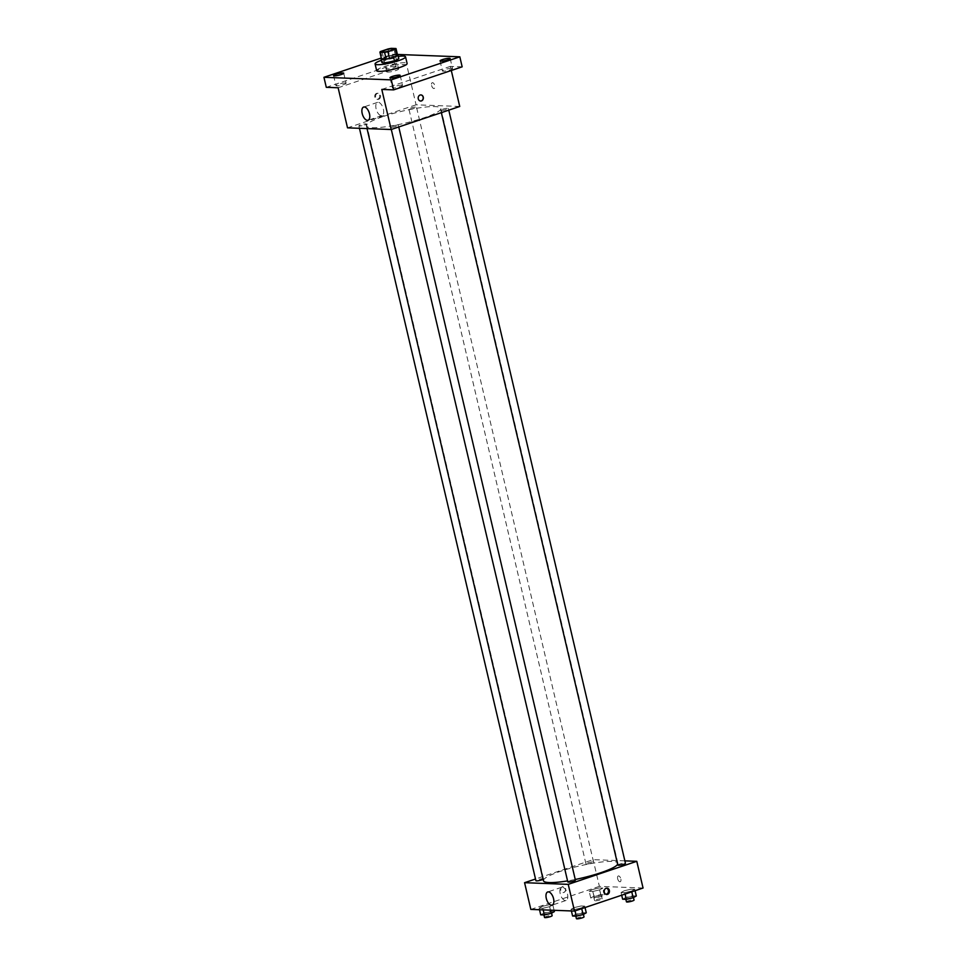 <?xml version="1.0" encoding="UTF-8"?>
<svg xmlns="http://www.w3.org/2000/svg" width="967" height="967" viewBox="0 0 967 967"><rect width="100%" height="100%" fill="white"/><g stroke="black" fill="none" stroke-linecap="round" stroke-linejoin="round"><path stroke-width="0.73" stroke-dasharray="4.83 3.63" d="M389.483 70.277A6.08 0.979 166.8 0 1 395.418 68.887A6.08 0.979 166.8 0 1 398.585 69.008A6.08 0.979 166.8 0 1 392.892 71.353A6.08 0.979 166.8 0 1 386.74 71.788A6.08 0.979 166.8 0 1 389.483 70.277M397.582 55.204L392.904 55.034L391.345 48.35M387.985 48.991L389.556 55.675L382.231 58.129L380.66 51.456M389.556 55.675A8.256 1.33 166.8 0 1 392.904 55.034M381.482 58.866A8.256 1.33 166.8 0 1 382.231 58.129M397.461 54.732A8.691 1.402 -13.2 0 0 396.675 54.636A8.691 1.402 -13.2 0 0 388.323 55.893A8.691 1.402 -13.2 0 0 381.397 58.491M381.856 62.359A8.691 1.402 166.8 0 1 385.76 60.208A8.691 1.402 166.8 0 1 397.449 57.984A8.691 1.402 166.8 0 1 398.779 58.395M381.373 60.329A15.641 2.514 166.8 0 1 382.122 60.063A15.641 2.514 166.8 0 1 398.295 56.352M376.659 70.627A15.641 2.514 166.8 0 1 383.694 66.747A15.641 2.514 166.8 0 1 398.96 63.157A15.641 2.514 166.8 0 1 407.107 63.484M384.419 59.011A5.21 0.834 166.8 0 1 383.621 58.769A5.21 0.834 166.8 0 1 388.504 56.763A5.21 0.834 166.8 0 1 393.774 56.388A5.21 0.834 166.8 0 1 390.209 58.056A5.21 0.834 166.8 0 1 384.419 59.011M397.401 54.442L392.493 54.261L381.288 58.02M459.736 106.467L416.076 104.811L406.672 64.729L394.85 64.281L392.493 54.261M462.166 66.832L450.344 66.385L451.299 70.494M431.62 85.531A3.046 1.511 -108.6 0 0 434.171 88.481A3.046 1.511 -108.6 0 0 434.642 85.108A3.046 1.511 -108.6 0 0 432.237 82.715A3.046 1.511 -108.6 0 0 431.62 85.531M395.334 66.155A5.21 0.834 -13.2 0 0 389.532 67.122A5.21 0.834 -13.2 0 0 385.978 68.79A5.21 0.834 -13.2 0 0 386.764 69.032A5.21 0.834 -13.2 0 0 392.566 68.077A5.21 0.834 -13.2 0 0 396.132 66.409A5.21 0.834 -13.2 0 0 395.334 66.155M345.292 82.981A5.21 0.834 -13.2 0 0 339.49 83.936A5.21 0.834 -13.2 0 0 335.936 85.604A5.21 0.834 -13.2 0 0 336.721 85.858A5.21 0.834 -13.2 0 0 342.523 84.891A5.21 0.834 -13.2 0 0 346.089 83.222A5.21 0.834 -13.2 0 0 345.292 82.981M406.672 64.729L338.124 87.767M394.85 64.281L326.29 87.32M401.692 85.12A5.21 0.834 -13.2 0 0 395.902 86.087A5.21 0.834 -13.2 0 0 392.336 87.755A5.21 0.834 -13.2 0 0 393.134 88.009A5.21 0.834 -13.2 0 0 398.924 87.042A5.21 0.834 -13.2 0 0 402.49 85.374A5.21 0.834 -13.2 0 0 401.692 85.12M451.734 68.306A5.21 0.834 -13.2 0 0 445.944 69.261A5.21 0.834 -13.2 0 0 442.378 70.929A5.21 0.834 -13.2 0 0 443.164 71.183A5.21 0.834 -13.2 0 0 448.966 70.216A5.21 0.834 -13.2 0 0 452.532 68.548A5.21 0.834 -13.2 0 0 451.734 68.306M381.796 89.435L450.344 66.385M383.621 116.403A38.233 6.153 166.8 0 1 420.935 107.615A38.233 6.153 166.8 0 1 440.855 108.425A38.233 6.153 166.8 0 1 405.04 123.147A38.233 6.153 166.8 0 1 366.408 125.891A38.233 6.153 166.8 0 1 383.621 116.403M416.076 104.811L347.528 127.849M392.505 126.097A3.904 0.629 166.8 0 1 396.313 125.202A3.904 0.629 166.8 0 1 398.356 125.287A3.904 0.629 166.8 0 1 394.693 126.786A3.904 0.629 166.8 0 1 390.741 127.064A3.904 0.629 166.8 0 1 392.505 126.097M410.673 108.062A3.904 0.629 166.8 0 1 414.48 107.168A3.904 0.629 166.8 0 1 416.523 107.252A3.904 0.629 166.8 0 1 412.861 108.751A3.904 0.629 166.8 0 1 408.908 109.029A3.904 0.629 166.8 0 1 410.673 108.062M442.548 109.271A3.904 0.629 166.8 0 1 446.355 108.377A3.904 0.629 166.8 0 1 448.398 108.461A3.904 0.629 166.8 0 1 444.735 109.972A3.904 0.629 166.8 0 1 440.783 110.25A3.904 0.629 166.8 0 1 442.548 109.271M364.716 125.045A3.904 0.629 -13.2 0 0 366.481 124.066A3.904 0.629 -13.2 0 0 362.528 124.356A3.904 0.629 -13.2 0 0 358.866 125.855A3.904 0.629 -13.2 0 0 360.909 125.94A3.904 0.629 -13.2 0 0 364.716 125.045M377.783 99.214A3.046 2.587 92.2 0 0 377.215 93.255A3.046 2.587 92.2 0 0 376.985 99.323A3.046 2.587 92.2 0 0 377.783 99.214M378.701 99.25A3.046 2.587 92.2 0 0 378.133 93.279A3.046 2.587 92.2 0 0 377.904 99.359A3.046 2.587 92.2 0 0 378.701 99.25M420.645 100.991L420.645 100.991A3.046 2.587 -87.8 0 1 420.875 94.911L420.887 94.911M376.103 108.836A6.95 3.469 71.4 0 1 377.529 102.381A6.95 3.469 71.4 0 1 383.029 107.869A6.95 3.469 71.4 0 1 381.965 115.569A6.95 3.469 71.4 0 1 376.103 108.836M431.608 85.543A3.046 1.511 -108.6 0 0 434.171 88.481A3.046 1.511 -108.6 0 0 434.642 85.12A3.046 1.511 -108.6 0 0 432.237 82.715A3.046 1.511 -108.6 0 0 431.608 85.543M543.454 880.732A38.233 6.153 166.8 0 1 560.667 871.243A38.233 6.153 166.8 0 1 597.981 862.455A38.233 6.153 166.8 0 1 617.901 863.265A38.233 6.153 166.8 0 1 617.659 864.329M575.256 879.486A38.233 6.153 166.8 0 1 567.556 880.901M543.116 879.317A3.904 0.629 -13.2 0 0 543.527 878.918A3.904 0.629 -13.2 0 0 539.574 879.196A3.904 0.629 -13.2 0 0 535.911 880.695M617.828 865.09A3.904 0.629 166.8 0 1 619.593 864.123A3.904 0.629 166.8 0 1 623.401 863.217A3.904 0.629 166.8 0 1 625.444 863.301M587.718 862.902A3.904 0.629 166.8 0 1 591.526 862.008A3.904 0.629 166.8 0 1 593.569 862.093A3.904 0.629 166.8 0 1 589.906 863.591A3.904 0.629 166.8 0 1 585.954 863.869A3.904 0.629 166.8 0 1 587.718 862.902M567.798 881.904A3.904 0.629 166.8 0 1 569.551 880.937A3.904 0.629 166.8 0 1 573.358 880.043A3.904 0.629 166.8 0 1 575.401 880.127M624.863 860.86L593.122 859.651L535.525 879.015M643.055 888.032L599.383 886.364L593.122 859.651M617.671 878.785A3.046 1.511 -108.6 0 0 620.234 881.735A3.046 1.511 -108.6 0 0 620.693 878.362A3.046 1.511 -108.6 0 0 618.288 875.969A3.046 1.511 -108.6 0 0 617.671 878.785A3.046 1.511 -108.6 0 0 620.234 881.735A3.046 1.511 -108.6 0 0 620.693 878.362A3.046 1.511 -108.6 0 0 618.288 875.969A3.046 1.511 -108.6 0 0 617.671 878.785M574.7 909.488L581.542 907.88L584.697 906.127L581.022 905.982L574.193 907.602L571.026 909.343L574.7 909.488L581.542 907.88L584.697 906.127L581.022 905.982L574.193 907.602L571.026 909.343L574.7 909.488L575.039 910.89M592.868 891.453L599.709 889.845L602.864 888.093L599.189 887.948L592.348 889.567L589.193 891.308L592.868 891.453L599.709 889.845L602.864 888.093L599.189 887.948L592.348 889.567L589.193 891.308L592.868 891.453L594.439 898.138L601.269 896.518L604.435 894.777L600.749 894.632L593.919 896.24L590.752 897.992L594.439 898.138M599.383 886.364L530.835 909.415M624.742 892.662L631.584 891.054L634.739 889.302L631.064 889.169L624.223 890.776L621.068 892.529L624.742 892.662L631.584 891.054L634.739 889.302L631.064 889.169L624.223 890.776L621.068 892.529L624.742 892.662L625.081 894.076M542.825 908.279L549.667 906.659L552.822 904.919L549.147 904.774L542.306 906.381L539.151 908.134L542.825 908.279L549.667 906.659L552.822 904.919L549.147 904.774L542.306 906.381L539.151 908.134L542.825 908.279L543.2 909.887M563.834 892.468A3.046 2.587 92.2 0 0 563.265 886.497A3.046 2.587 92.2 0 0 563.036 892.577A3.046 2.587 92.2 0 0 563.265 886.497A3.046 2.587 92.2 0 0 563.036 892.577A3.046 2.587 92.2 0 0 563.846 892.468M606.249 894.173A3.046 2.587 -87.8 0 1 605.221 888.238A3.046 2.587 -87.8 0 1 606.478 888.189M560.207 893.738A6.95 3.469 71.4 0 1 561.634 887.283A6.95 3.469 71.4 0 1 567.133 892.771A6.95 3.469 71.4 0 1 566.058 900.458A6.95 3.469 71.4 0 1 560.207 893.738M554.393 911.591L550.719 911.458L543.877 913.066L540.722 914.818M545.509 913.126A3.904 0.629 166.8 0 1 549.316 912.232A3.904 0.629 166.8 0 1 551.359 912.316A3.904 0.629 166.8 0 1 547.697 913.815A3.904 0.629 166.8 0 1 543.744 914.093A3.904 0.629 166.8 0 1 545.509 913.126M550.477 910.165L549.667 906.659M554.091 910.298L552.822 904.919M550.719 911.458L549.147 904.774M543.877 913.066L542.306 906.381M539.526 909.742L539.151 908.134M544.53 917.441A3.904 0.629 166.8 0 1 546.295 916.462A3.904 0.629 166.8 0 1 550.102 915.568A3.904 0.629 166.8 0 1 552.145 915.652M586.268 912.812L582.593 912.667L575.752 914.274L572.597 916.027M577.384 914.335A3.904 0.629 166.8 0 1 581.203 913.44A3.904 0.629 166.8 0 1 583.234 913.525A3.904 0.629 166.8 0 1 579.571 915.036A3.904 0.629 166.8 0 1 575.631 915.314A3.904 0.629 166.8 0 1 577.384 914.335M581.723 908.642L581.542 907.88M585.035 907.529L584.697 906.127M582.593 912.667L581.022 905.982M575.752 914.274L574.193 907.602M571.4 910.95L571.026 909.343M576.405 918.65A3.904 0.629 166.8 0 1 578.169 917.683A3.904 0.629 166.8 0 1 581.977 916.789A3.904 0.629 166.8 0 1 584.02 916.861M595.551 896.3A3.904 0.629 166.8 0 1 599.359 895.406A3.904 0.629 166.8 0 1 601.401 895.49A3.904 0.629 166.8 0 1 597.739 897.001A3.904 0.629 166.8 0 1 593.786 897.279A3.904 0.629 166.8 0 1 595.551 896.3M601.269 896.518L599.709 889.845M604.435 894.777L602.864 888.093M600.749 894.632L599.189 887.948M593.919 896.24L592.348 889.567M590.752 897.992L589.193 891.308M596.337 899.648A3.904 0.629 166.8 0 1 600.144 898.754A3.904 0.629 166.8 0 1 602.187 898.827A3.904 0.629 166.8 0 1 598.525 900.337A3.904 0.629 166.8 0 1 594.572 900.615A3.904 0.629 166.8 0 1 596.337 899.648M636.31 895.986L632.636 895.841L625.794 897.461L622.639 899.201M627.426 897.521A3.904 0.629 166.8 0 1 631.233 896.627A3.904 0.629 166.8 0 1 633.276 896.699A3.904 0.629 166.8 0 1 629.614 898.21A3.904 0.629 166.8 0 1 625.673 898.488A3.904 0.629 166.8 0 1 627.426 897.521M631.765 891.828L631.584 891.054M635.077 890.716L634.739 889.302M632.636 895.841L631.064 889.169M625.794 897.461L624.223 890.776M621.696 895.212L621.068 892.529M626.447 901.824A3.904 0.629 166.8 0 1 628.212 900.857A3.904 0.629 166.8 0 1 632.019 899.963A3.904 0.629 166.8 0 1 634.062 900.047M382.038 51.747L386.74 71.788M393.883 48.966L398.585 69.008M440.033 60.909L442.378 70.929M450.175 58.528L452.532 68.548M383.621 58.769L385.978 68.79M393.774 56.388L396.132 66.409M333.579 75.583L335.936 85.604M343.732 73.202L346.089 83.222M389.991 77.735L392.336 87.755M400.145 75.353L402.49 85.374M378.133 93.279L377.215 93.255M377.904 99.359L376.985 99.323M377.529 102.381L363.616 107.059M381.965 115.569L368.052 120.246M617.901 863.265L440.855 108.425M367.037 128.599L366.408 125.891M358.866 125.855L359.446 128.309M366.481 124.066L543.527 878.918M448.785 110.153L448.398 108.461M441.351 112.656L440.783 110.25M593.569 862.093L416.523 107.252M585.954 863.869L408.908 109.029M398.755 126.967L398.356 125.287M391.309 129.469L390.741 127.064M605.789 894.209L606.708 894.245M606.019 888.129L606.938 888.165M561.634 887.283L547.709 891.961M566.058 900.458L552.145 905.136M551.553 913.162L551.359 912.316M543.95 914.939L543.744 914.093M583.439 914.371L583.234 913.525M575.824 916.148L575.631 915.314M602.187 898.827L601.401 895.49M594.572 900.615L593.786 897.279M633.47 897.557L633.276 896.699M625.867 899.334L625.673 898.488"/><path stroke-width="1.45" d="M384.781 50.236A6.08 0.979 166.8 0 1 390.716 48.846A6.08 0.979 166.8 0 1 393.883 48.966A6.08 0.979 166.8 0 1 388.19 51.311A6.08 0.979 166.8 0 1 382.038 51.747A6.08 0.979 166.8 0 1 384.781 50.236M379.922 52.194L384.588 52.363A8.256 1.33 166.8 0 0 387.936 51.734L395.261 49.269A8.256 1.33 166.8 0 0 396.011 48.531L391.345 48.35A8.256 1.33 166.8 0 0 387.985 48.991L380.66 51.456A8.256 1.33 166.8 0 0 379.922 52.194L381.482 58.866L386.147 59.047L384.588 52.363M386.147 59.047A8.256 1.33 166.8 0 0 389.508 58.407L396.833 55.941A8.256 1.33 166.8 0 0 397.582 55.204L396.011 48.531M381.397 58.491A8.691 1.402 -13.2 0 0 381.071 59.023A8.691 1.402 -13.2 0 0 389.846 58.407A8.691 1.402 -13.2 0 0 397.993 55.059A8.691 1.402 -13.2 0 0 397.461 54.732M397.993 55.059L398.779 58.395A8.691 1.402 166.8 0 1 390.632 61.743A8.691 1.402 166.8 0 1 381.856 62.359L381.071 59.023M396.833 55.941L395.261 49.269M389.508 58.407L387.936 51.734M398.295 56.352A15.641 2.514 166.8 0 1 405.548 56.811A15.641 2.514 166.8 0 1 390.886 62.831A15.641 2.514 166.8 0 1 375.087 63.955A15.641 2.514 166.8 0 1 381.373 60.329M405.548 56.811L407.107 63.484A15.641 2.514 166.8 0 1 392.457 69.515A15.641 2.514 166.8 0 1 376.659 70.627L375.087 63.955M390.777 77.989A5.21 0.834 166.8 0 1 389.991 77.735A5.21 0.834 166.8 0 1 394.874 75.728A5.21 0.834 166.8 0 1 400.145 75.353A5.21 0.834 166.8 0 1 396.579 77.022A5.21 0.834 166.8 0 1 390.777 77.989M334.377 75.837A5.21 0.834 166.8 0 1 333.579 75.583A5.21 0.834 166.8 0 1 338.462 73.577A5.21 0.834 166.8 0 1 343.732 73.202A5.21 0.834 166.8 0 1 340.166 74.87A5.21 0.834 166.8 0 1 334.377 75.837M440.819 61.163A5.21 0.834 166.8 0 1 440.033 60.909A5.21 0.834 166.8 0 1 444.917 58.902A5.21 0.834 166.8 0 1 450.175 58.528A5.21 0.834 166.8 0 1 446.621 60.196A5.21 0.834 166.8 0 1 440.819 61.163M381.288 58.02L323.945 77.3L391.272 79.862L459.821 56.823L397.401 54.442M323.945 77.3L326.29 87.32L338.124 87.767L347.528 127.849L391.188 129.518L381.796 89.435L393.617 89.883L462.166 66.832L459.821 56.823M391.188 129.518L459.736 106.467L451.299 70.494M393.617 89.883L391.272 79.862M362.19 113.514A6.95 3.469 71.4 0 1 363.616 107.059A6.95 3.469 71.4 0 1 369.116 112.547A6.95 3.469 71.4 0 1 368.052 120.246A6.95 3.469 71.4 0 1 362.19 113.514M420.077 95.032A3.046 2.587 -87.8 0 1 423.353 98.054A3.046 2.587 -87.8 0 1 418.191 98.32A3.046 2.587 -87.8 0 1 420.077 95.032M420.875 94.911A3.046 2.587 -87.8 0 1 420.645 100.991M617.659 864.329A38.233 6.153 166.8 0 1 575.256 879.486M567.556 880.901A38.233 6.153 166.8 0 1 543.454 880.732L367.037 128.599M359.446 128.309L535.911 880.695A3.904 0.629 -13.2 0 0 537.954 880.78A3.904 0.629 -13.2 0 0 541.762 879.885A3.904 0.629 -13.2 0 0 543.116 879.317M448.785 110.153L625.444 863.301A3.904 0.629 166.8 0 1 621.781 864.812A3.904 0.629 166.8 0 1 617.828 865.09L441.351 112.656M398.755 126.967L575.401 880.127A3.904 0.629 166.8 0 1 571.739 881.626A3.904 0.629 166.8 0 1 567.798 881.904L391.309 129.469M535.525 879.015L524.573 882.69L568.233 884.358L636.782 861.307L624.863 860.86M524.573 882.69L530.835 909.415L574.507 911.071L643.055 888.032L636.782 861.307M574.507 911.071L568.233 884.358M546.295 898.416A6.95 3.469 71.4 0 1 547.709 891.961A6.95 3.469 71.4 0 1 553.209 897.449A6.95 3.469 71.4 0 1 552.145 905.136A6.95 3.469 71.4 0 1 546.295 898.416M606.14 888.274A3.046 2.587 -87.8 0 1 609.415 891.296A3.046 2.587 -87.8 0 1 604.242 891.574A3.046 2.587 -87.8 0 1 606.14 888.274M606.478 888.189A3.046 2.587 -87.8 0 1 606.249 894.173M539.526 909.742L540.722 914.818L544.397 914.951L551.226 913.344L554.393 911.591L554.091 910.298M551.226 913.344L550.477 910.165M544.397 914.951L543.2 909.887M551.553 913.162L552.145 915.652A3.904 0.629 166.8 0 1 548.482 917.163A3.904 0.629 166.8 0 1 544.53 917.441L543.95 914.939M571.4 910.95L572.597 916.027L576.272 916.172L583.113 914.552L586.268 912.812L585.035 907.529M583.113 914.552L581.723 908.642M576.272 916.172L575.039 910.89M583.439 914.371L584.02 916.861A3.904 0.629 166.8 0 1 580.357 918.372A3.904 0.629 166.8 0 1 576.405 918.65L575.824 916.148M621.696 895.212L622.639 899.201L626.314 899.346L633.143 897.739L636.31 895.986L635.077 890.716M633.143 897.739L631.765 891.828M626.314 899.346L625.081 894.076M633.47 897.557L634.062 900.047A3.904 0.629 166.8 0 1 630.399 901.546A3.904 0.629 166.8 0 1 626.447 901.824L625.867 899.334"/></g></svg>
